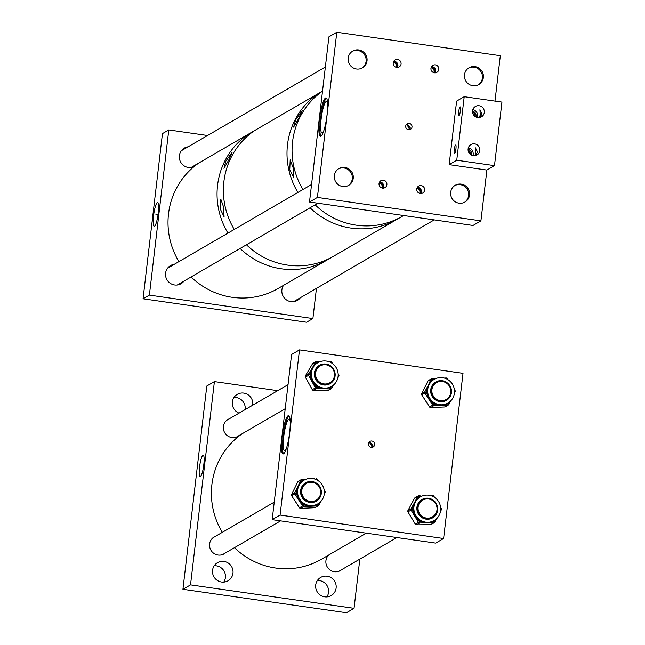 <?xml version="1.0" encoding="UTF-8"?>
<svg xmlns="http://www.w3.org/2000/svg" width="645" height="645" viewBox="0 0 645 645"><rect width="100%" height="100%" fill="white"/><g stroke="black" fill="none" stroke-linecap="round" stroke-linejoin="round"><path stroke-width="0.97" d="M203.796 464.714A10.892 1.959 -81.8 0 0 203.223 455.176A10.892 1.959 -81.8 0 0 199.531 467.198A10.892 1.959 -81.8 0 0 200.135 476.736A10.892 1.959 -81.8 0 0 203.796 464.714M214.213 565.754A10.489 10.215 -120.2 0 1 223.734 582.129M223.984 561.416A10.489 10.215 -120.2 0 1 228.04 580.798A10.489 10.215 -120.2 0 1 212.713 573.671A10.489 10.215 -120.2 0 1 223.984 561.416M317.356 580.54A10.489 10.215 -120.2 0 1 326.878 596.915M327.128 576.211A10.489 10.215 -120.2 0 1 331.183 595.593A10.489 10.215 -120.2 0 1 315.856 588.466A10.489 10.215 -120.2 0 1 327.128 576.211M239.174 435.48A9.82 9.562 -120.2 0 1 223.549 429.699A9.82 9.562 -120.2 0 1 229.435 418.734M233.99 397.433A10.489 10.215 -120.2 0 1 245.116 409.615M239.061 413.131A10.489 10.215 -120.2 0 1 243.754 393.095A10.489 10.215 -120.2 0 1 252.711 405.197M341.697 569.648A9.82 9.562 -120.2 0 1 326.41 565.093A9.82 9.562 -120.2 0 1 328.595 555.087M225.371 552.967A9.82 9.562 -120.2 0 1 209.746 547.186A9.82 9.562 -120.2 0 1 215.632 536.221M354.049 608.332L190.525 584.886L182.93 589.304L346.454 612.75L354.049 608.332L359.829 559.102M190.525 584.886L214.406 381.598L206.811 386.008L182.93 589.304M214.406 381.598L277.697 390.677M295.628 119.857L293.604 127.121L299.038 117.874L302.239 110.771L295.628 119.857M289.75 169.82L293.894 177.972L293.161 167.837L290.202 159.855L289.75 169.82M317.993 93.71A74.272 72.337 59.8 0 0 297.893 192.444A74.272 72.337 -120.2 0 1 317.993 93.71M310.068 207.779A74.272 72.337 59.8 0 0 351.243 228.128A74.272 72.337 59.8 0 0 397.159 219.276A74.272 72.337 -120.2 0 1 351.243 228.128A74.272 72.337 -120.2 0 1 310.068 207.779M322.524 91.139A74.272 72.337 59.8 0 0 302.957 189.501A74.272 72.337 -120.2 0 1 297.418 122.784A74.272 72.337 -120.2 0 1 322.524 91.139M315.131 204.836A74.272 72.337 59.8 0 0 356.306 225.186A74.272 72.337 59.8 0 0 402.222 216.333A74.272 72.337 -120.2 0 1 315.131 204.836M225.814 161.226L223.968 168.361L229.152 159.283L232.111 152.301L225.814 161.226M220.211 208.891L224.089 216.849L223.549 206.948L220.792 199.152L220.211 208.891M254.372 130.701A74.272 72.337 59.8 0 0 234.272 229.435A74.272 72.337 -120.2 0 1 254.372 130.701M246.446 244.769A74.272 72.337 59.8 0 0 287.63 265.111A74.272 72.337 59.8 0 0 333.538 256.267A74.272 72.337 -120.2 0 1 287.63 265.111A74.272 72.337 -120.2 0 1 246.446 244.769M248.043 134.378A74.272 72.337 59.8 0 0 227.943 233.111A74.272 72.337 -120.2 0 1 248.043 134.378M240.117 248.446A74.272 72.337 59.8 0 0 281.301 268.788A74.272 72.337 59.8 0 0 327.209 259.943A74.272 72.337 -120.2 0 1 281.301 268.788A74.272 72.337 -120.2 0 1 240.117 248.446M153.558 215.728A12.045 2.161 -81.8 0 0 154.236 226.29A12.045 2.161 -81.8 0 0 158.275 212.987A12.045 2.161 -81.8 0 0 157.654 202.441A12.045 2.161 -81.8 0 0 153.558 215.728M188.098 146.818A10.489 10.215 59.8 0 0 188.364 167.474A10.489 10.215 59.8 0 0 193.992 166.676M174.295 264.305A10.489 10.215 59.8 0 0 174.569 284.961A10.489 10.215 59.8 0 0 184.035 281.051M283.566 285.316A10.489 10.215 59.8 0 0 297.369 300.393A10.489 10.215 59.8 0 0 300.352 297.732M149.382 295.104L168.78 129.935L162.451 133.612L143.053 298.788L149.382 295.104L312.898 318.557L316.445 288.38M168.78 129.935L207.569 135.498M143.053 298.788L306.569 322.234L312.898 318.557M282.042 436.979A19.374 3.483 98.2 0 1 288.589 415.598A19.374 3.483 98.2 0 1 289.637 432.569A19.374 3.483 98.2 0 1 283.091 453.951A19.374 3.483 98.2 0 1 282.042 436.979M289.065 415.872A19.374 3.483 -81.8 0 0 283.05 437.125A19.374 3.483 -81.8 0 0 283.623 453.822M369.109 442.099L370.093 442.083L372.963 445.663L372.205 447.356M371.923 441.027A3.233 3.144 -120.2 0 1 373.173 446.993A3.233 3.144 -120.2 0 1 368.456 444.8A3.233 3.144 -120.2 0 1 371.923 441.027M369.085 442.131A11.312 11.021 -120.2 0 1 372.133 447.364M290.218 421.483A15.915 2.854 -81.8 0 0 289.105 419.161A15.915 2.854 -81.8 0 0 283.727 436.729A15.915 2.854 -81.8 0 0 284.582 450.67A15.915 2.854 -81.8 0 0 286.307 448.759M443.607 538.51L463.013 373.334L299.49 349.888L280.091 515.065L443.607 538.51L435.706 543.106L272.182 519.66L280.091 515.065M272.182 519.66L291.588 354.484L299.49 349.888M311.333 374.1A13.69 13.335 59.8 0 0 331.643 386.355A13.69 13.335 59.8 0 0 331.433 362.877A13.69 13.335 59.8 0 0 311.333 374.1M331.474 386.452L330.829 387.548L329.506 387.508L329.24 388.935L317.856 388.58L318.114 387.145L316.792 387.105L316.139 385.92L314.784 386.678L309.165 376.511L310.519 375.761L309.866 374.576L310.543 373.431L309.197 372.899L312.333 367.852A13.69 13.335 59.8 0 0 330.788 386.847L331.643 386.355M329.934 383.791A10.618 10.344 59.8 0 0 329.7 365.723A10.618 10.344 59.8 0 0 319.267 365.433M335.174 374.842A10.618 10.344 59.8 0 0 319.42 365.336A10.618 10.344 59.8 0 0 319.581 383.549A10.618 10.344 59.8 0 0 335.174 374.842M321.468 365.36A9.82 9.562 59.8 0 0 319.654 383.049A9.82 9.562 59.8 0 0 331.087 381.913M317.88 362.683L317.026 363.175A13.69 13.335 59.8 0 0 312.333 367.852L314.97 363.095L316.316 363.619L316.985 362.482L316.743 361.345A1.29 1.258 -120.2 0 0 315.639 361.95L312.527 363.756L305.408 375.85A1.29 1.258 59.8 0 0 305.399 377.14L312.325 389.669L315.437 387.863L314.784 386.678M318.13 361.385L320.823 361.426M329.039 361.724L329.619 361.95M337.988 377.132L337.835 377.889M333.876 384.71L332.344 387.226L331.53 386.419M337.835 377.922L338.141 377.373M338.149 373.81L338.794 374.987A1.29 1.258 -120.2 0 1 338.819 376.22A1.29 1.29 0 0 0 338.827 374.979L338.173 375.325M318.316 362.442L318.098 361.377L316.8 361.345M427.683 391.717A13.69 13.335 59.8 0 0 447.969 403.036A13.69 13.335 59.8 0 0 454.483 390.677A13.69 13.335 59.8 0 0 434.198 379.365A13.69 13.335 59.8 0 0 427.683 391.717M448.493 402.714L447.985 403.73L446.663 403.786L446.485 405.213L435.117 405.657L435.294 404.222L433.972 404.278L433.238 403.141L431.924 403.972L425.644 394.208L426.95 393.377L426.216 392.241L426.813 391.047L425.426 390.596L428.216 385.347A13.69 13.335 59.8 0 0 447.114 403.528L447.969 403.036M446.259 400.472A10.618 10.344 59.8 0 0 451.161 390.983A10.618 10.344 59.8 0 0 435.593 382.114M451.476 390.797A10.618 10.344 59.8 0 0 435.746 382.017A10.618 10.344 59.8 0 0 430.691 391.604A10.618 10.344 59.8 0 0 446.421 400.376A10.618 10.344 59.8 0 0 451.476 390.797M437.794 382.042A9.82 9.562 59.8 0 0 431.158 391.757A9.82 9.562 59.8 0 0 447.412 398.586M434.198 379.365L433.351 379.857A13.69 13.335 59.8 0 0 428.216 385.347L430.505 380.397L431.892 380.848L432.481 379.655L432.15 378.518A1.29 1.258 -120.2 0 0 431.094 379.204L427.982 381.01L421.717 393.595A1.29 1.258 59.8 0 0 421.798 394.877L429.546 406.914L432.658 405.108L431.924 403.972M433.803 379.591L433.504 378.462L436.528 378.301L432.206 378.518M444.897 378.026L446.163 377.978L444.195 378.043L445.042 378.293M454.443 392.861L454.378 393.402M450.678 400.932L449.46 403.286L448.67 402.593M448.025 379.72L447.299 378.583A1.29 1.258 -120.2 0 0 446.227 377.978M297.563 492.603A13.69 13.335 59.8 0 0 317.84 503.842A13.69 13.335 59.8 0 0 324.354 491.401A13.69 13.335 59.8 0 0 304.077 480.17A13.69 13.335 59.8 0 0 297.563 492.603M318.42 503.479L317.929 504.495L316.606 504.551L316.437 505.978L305.077 506.494L305.246 505.059L303.916 505.124L303.182 503.987L301.876 504.825L295.531 495.102L296.837 494.263L296.095 493.127L296.684 491.933L295.289 491.49L298.055 486.225A13.69 13.335 59.8 0 0 316.985 504.334L317.84 503.842M316.139 501.278A10.618 10.344 59.8 0 0 321.033 491.724A10.618 10.344 59.8 0 0 305.464 482.92M321.347 491.538A10.618 10.344 59.8 0 0 305.617 482.823A10.618 10.344 59.8 0 0 300.57 492.474A10.618 10.344 59.8 0 0 316.292 501.181A10.618 10.344 59.8 0 0 321.347 491.538M307.665 482.847A9.82 9.562 59.8 0 0 301.038 492.619A9.82 9.562 59.8 0 0 317.292 499.391M304.077 480.17L303.223 480.662A13.69 13.335 59.8 0 0 298.055 486.225L300.312 481.251L301.699 481.702L302.287 480.509L301.949 479.372A1.29 1.258 -120.2 0 0 300.892 480.057L297.78 481.871L291.596 494.489A1.29 1.258 59.8 0 0 291.677 495.771L299.498 507.768L302.61 505.954L301.876 504.825M300.312 481.251L300.892 480.057L303.593 480.444L303.303 479.3L306.351 479.122M313.994 478.824L314.841 479.074M324.322 493.578L324.266 494.11M305.077 506.494L303.755 506.551L300.635 508.357L314.647 507.728L317.759 505.922L317.929 504.495L318.832 505.204L320.613 501.673L319.396 504.035L318.614 503.35M306.375 479.114L302.005 479.372M317.832 480.477L317.098 479.34M413.864 508.8A13.69 13.335 59.8 0 0 434.166 520.523A13.69 13.335 59.8 0 0 440.704 508.566A13.69 13.335 59.8 0 0 420.403 496.852A13.69 13.335 59.8 0 0 413.864 508.8M434.399 520.386L433.835 521.434L432.505 521.45L432.295 522.877L420.911 522.982L421.129 521.547L419.798 521.563L419.097 520.402L417.767 521.2L411.768 511.259L413.098 510.461L412.397 509.3L413.026 508.131L411.655 507.647L414.598 502.479A13.69 13.335 59.8 0 0 433.311 521.015L434.166 520.523M432.456 517.951A10.618 10.344 59.8 0 0 437.375 508.776A10.618 10.344 59.8 0 0 421.79 499.601M437.689 508.591A10.618 10.344 59.8 0 0 421.943 499.504A10.618 10.344 59.8 0 0 416.872 508.776A10.618 10.344 59.8 0 0 432.618 517.862A10.618 10.344 59.8 0 0 437.689 508.591M423.991 499.528A9.82 9.562 59.8 0 0 417.347 508.953A9.82 9.562 59.8 0 0 433.609 516.073M420.403 496.852L419.548 497.343A13.69 13.335 59.8 0 0 414.598 502.479L417.033 497.609L418.403 498.093L419.032 496.924L418.734 495.787A1.29 1.258 -120.2 0 0 417.662 496.44L414.55 498.246L407.914 510.63A1.29 1.258 59.8 0 0 407.954 511.912L415.356 524.167L418.468 522.361L417.767 521.2M420.121 495.771L418.79 495.787M433.053 496.537L432.803 495.65L430.884 495.666L431.626 495.916M436.673 518.62L435.391 520.918M440.591 510.751L441.349 509.816L440.728 510.953M440.616 507.381L441.317 508.534A1.29 1.258 -120.2 0 1 441.357 509.776M436.697 518.596L435.343 521.023L434.528 520.305M420.355 496.876L420.089 495.763L418.766 495.779A1.29 1.29 0 0 0 418.129 495.949L415.017 497.763A1.29 1.258 59.8 0 0 414.55 498.246L414.517 498.303M434.641 497.48L433.916 496.279L434.577 497.44M419.621 193.379A3.322 3.233 59.8 0 0 416.831 188.59M420.089 193.492A3.322 3.233 59.8 0 0 416.968 188.13M420.234 193.516A4.039 3.934 59.8 0 0 424.571 188.8A4.039 3.934 59.8 0 0 418.669 186.058A4.039 3.934 59.8 0 0 420.234 193.516M420.911 193.556A4.039 3.934 59.8 0 0 417.323 187.381M381.888 187.969A3.322 3.233 59.8 0 0 379.099 183.18M382.348 188.082A3.322 3.233 59.8 0 0 379.228 182.72M382.493 188.106A4.039 3.934 59.8 0 0 386.831 183.39A4.039 3.934 59.8 0 0 380.937 180.648A4.039 3.934 59.8 0 0 382.493 188.106M383.178 188.147A4.039 3.934 59.8 0 0 379.583 181.971M396.062 67.265A3.322 3.233 59.8 0 0 393.281 62.476M396.53 67.378A3.322 3.233 59.8 0 0 393.41 62.017M396.675 67.403A4.039 3.934 59.8 0 0 401.013 62.686A4.039 3.934 59.8 0 0 395.111 59.945A4.039 3.934 59.8 0 0 396.675 67.403M397.352 67.443A4.039 3.934 59.8 0 0 393.764 61.267M433.803 72.675A3.322 3.233 59.8 0 0 431.013 67.886M434.262 72.796A3.322 3.233 59.8 0 0 431.142 67.427M434.407 72.812A4.039 3.934 59.8 0 0 438.745 68.096A4.039 3.934 59.8 0 0 432.851 65.355A4.039 3.934 59.8 0 0 434.407 72.812M435.093 72.853A4.039 3.934 59.8 0 0 431.497 66.677M319.452 119.285A19.374 3.483 98.2 0 1 325.999 97.903A19.374 3.483 98.2 0 1 327.047 114.874A19.374 3.483 98.2 0 1 320.5 136.256A19.374 3.483 98.2 0 1 319.452 119.285M326.475 98.177A19.374 3.483 -81.8 0 0 320.46 119.43A19.374 3.483 -81.8 0 0 321.033 136.127M406.463 124.412L407.503 124.388L410.373 127.968L409.575 129.701M409.236 123.38A3.233 3.144 -120.2 0 1 410.486 129.355A3.233 3.144 -120.2 0 1 405.769 127.154A3.233 3.144 -120.2 0 1 409.236 123.38M468.496 151.857A3.233 3.144 -120.2 0 1 469.447 153.494M472.97 113.738A3.233 3.144 -120.2 0 1 473.93 115.382M406.406 124.477A11.312 11.021 -120.2 0 1 409.462 129.726M327.628 103.789A15.915 2.854 -81.8 0 0 326.515 101.467A15.915 2.854 -81.8 0 0 321.137 119.035A15.915 2.854 -81.8 0 0 321.992 132.975A15.915 2.854 -81.8 0 0 323.709 131.064M461.248 184.115A9.691 9.433 -120.2 0 1 464.997 202.022A9.691 9.433 -120.2 0 1 450.831 195.435A9.691 9.433 -120.2 0 1 461.248 184.115M475.051 66.629A9.691 9.433 -120.2 0 1 478.8 84.535A9.691 9.433 -120.2 0 1 464.634 77.948A9.691 9.433 -120.2 0 1 475.051 66.629M344.922 167.434A9.691 9.433 -120.2 0 1 348.671 185.341A9.691 9.433 -120.2 0 1 334.513 178.754A9.691 9.433 -120.2 0 1 344.922 167.434M358.725 49.947A9.691 9.433 -120.2 0 1 362.474 67.854A9.691 9.433 -120.2 0 1 348.316 61.267A9.691 9.433 -120.2 0 1 358.725 49.947M480.92 220.872L317.405 197.426L309.495 202.022L473.019 225.468L480.92 220.872L486.894 170.046L494.489 165.636L501.947 102.103L464.215 96.694L456.749 160.226L494.489 165.636M494.989 101.112L500.326 55.696L336.803 32.25L317.405 197.426M309.495 202.022L328.902 36.846L336.803 32.25M480.017 117.438L481.992 113.834L479.936 109.723L480.267 114.834L479.348 117.567M477.751 117.567A6.007 5.853 59.8 0 0 484.201 110.545A6.007 5.853 59.8 0 0 475.421 106.465A6.007 5.853 59.8 0 0 477.751 117.567M477.397 117.503A6.007 5.853 59.8 0 0 472.85 109.666M475.542 155.558L477.51 151.954L475.462 147.842L475.792 152.954L474.873 155.687M473.269 155.679A6.007 5.853 59.8 0 0 479.727 148.664A6.007 5.853 59.8 0 0 470.947 144.577A6.007 5.853 59.8 0 0 473.269 155.679M472.922 155.622A6.007 5.853 59.8 0 0 468.367 147.786M460.417 110.738A4.394 0.79 98.2 0 1 458.934 115.584A4.394 0.79 98.2 0 1 458.7 111.738A4.394 0.79 98.2 0 1 460.183 106.893A4.394 0.79 98.2 0 1 460.417 110.738M455.942 148.858A4.394 0.79 98.2 0 1 454.459 153.703A4.394 0.79 98.2 0 1 454.217 149.858A4.394 0.79 98.2 0 1 455.701 145.012A4.394 0.79 98.2 0 1 455.942 148.858M471.414 155.09A4.394 4.281 59.8 0 0 468.085 149.358M470.665 154.639A4.394 4.281 59.8 0 0 468.109 150.237M475.897 116.971A4.394 4.281 59.8 0 0 472.559 111.238M475.147 116.519A4.394 4.281 59.8 0 0 472.583 112.117M486.894 170.046L449.154 164.636L456.749 160.226M449.154 164.636L456.62 101.112L464.215 96.694M403.625 215.519L278.172 288.452A74.272 72.337 -120.2 0 1 232.256 297.305A74.272 72.337 -120.2 0 1 191.081 276.955M178.907 261.62A74.272 72.337 -120.2 0 1 198.999 162.887M222.291 532.343A74.272 72.337 -120.2 0 1 220.606 457.587A74.272 72.337 -120.2 0 1 242.391 433.609M366.32 533.157L321.557 559.175A74.272 72.337 -120.2 0 1 234.466 547.678M307.238 483.024A9.691 9.433 -120.2 0 1 319.622 487.564A9.691 9.433 -120.2 0 1 315.195 500.681A9.691 9.433 -120.2 0 1 302.811 496.142A9.691 9.433 -120.2 0 1 307.238 483.024M323.903 383.896A9.691 9.433 -120.2 0 1 320.154 365.989A9.691 9.433 -120.2 0 1 334.312 372.576A9.691 9.433 -120.2 0 1 323.903 383.896M440.221 400.577A9.691 9.433 -120.2 0 1 436.472 382.67A9.691 9.433 -120.2 0 1 450.637 389.257A9.691 9.433 -120.2 0 1 440.221 400.577M426.426 518.064A9.691 9.433 -120.2 0 1 422.677 500.157A9.691 9.433 -120.2 0 1 436.834 506.744A9.691 9.433 -120.2 0 1 426.426 518.064M352.267 51.39A9.691 9.433 -120.2 0 1 365.884 57.961A9.691 9.433 -120.2 0 1 361.99 68.112M338.464 168.877A9.691 9.433 -120.2 0 1 352.081 175.448A9.691 9.433 -120.2 0 1 348.187 185.599M468.593 68.072A9.691 9.433 -120.2 0 1 482.202 74.643A9.691 9.433 -120.2 0 1 478.316 84.793M454.79 185.558A9.691 9.433 -120.2 0 1 468.407 192.129A9.691 9.433 -120.2 0 1 464.513 202.28M309.165 376.511L308.512 375.325A1.29 1.258 -120.2 0 1 308.52 374.044L309.197 372.899M305.383 375.906L308.52 374.044L309.866 374.576L305.399 377.14M318.17 362.514L315.639 361.95L314.97 363.095M329.458 361.74L329.006 361.716M330.845 361.789A1.29 1.258 -120.2 0 1 331.877 362.458L332.498 363.587M332.344 387.226L331.667 388.371A1.29 1.258 -120.2 0 1 330.571 388.975L329.24 388.935M317.856 388.58L316.526 388.532L313.414 390.346L327.458 390.789L330.571 388.975L330.829 387.548L331.691 388.346L333.9 384.694M327.394 390.781L327.458 390.789A1.29 1.258 59.8 0 0 328.111 390.62L331.224 388.814A1.29 1.29 0 0 0 331.691 388.346M312.325 389.669L312.325 389.669A1.29 1.258 59.8 0 0 313.414 390.346L313.349 390.346M316.526 388.532A1.29 1.258 -120.2 0 1 315.437 387.863L316.792 387.105L316.526 388.532M320.855 361.418L316.776 361.337A1.29 1.29 0 0 0 316.082 361.506L312.97 363.32A1.29 1.258 59.8 0 0 312.527 363.756L312.503 363.812M338.165 375.592L338.81 376.253M338.794 374.995L338.141 373.737M331.28 362.78L331.877 362.458A1.29 1.29 0 0 0 330.812 361.772L331.022 362.635M425.644 394.208L424.91 393.071A1.29 1.258 -120.2 0 1 424.829 391.789L425.426 390.596M433.504 378.462L432.174 378.51A1.29 1.29 0 0 0 431.578 378.688L428.465 380.494A1.29 1.258 59.8 0 0 427.982 381.01L421.693 393.619L424.829 391.789L426.216 392.241L421.766 394.893A1.29 1.29 0 0 1 421.693 393.619L421.693 393.652M433.787 379.607L431.094 379.204L430.505 380.397M454.37 389.556L455.048 390.612A1.29 1.258 -120.2 0 1 455.152 391.838M449.46 403.286L448.896 404.423M435.117 405.657L433.795 405.705L430.683 407.519L444.695 406.971L447.807 405.165L446.485 405.213M444.639 406.971L444.695 406.971A1.29 1.258 59.8 0 0 445.268 406.802L448.38 404.995A1.29 1.258 -120.2 0 1 447.807 405.165L447.985 403.73L448.864 404.48A1.29 1.258 -120.2 0 1 448.38 404.995A1.29 1.29 0 0 0 448.888 404.455L450.702 400.908M421.766 394.893L429.514 406.931A1.29 1.258 59.8 0 0 430.683 407.519L430.626 407.519M433.795 405.705A1.29 1.258 -120.2 0 1 432.658 405.108L433.972 404.278L433.795 405.705M454.507 391.297L455.152 391.87A1.29 1.29 0 0 0 455.08 390.596L454.499 390.983M455.048 390.612L454.362 389.475M446.703 378.978L447.299 378.575M446.477 378.873L446.163 377.978A1.29 1.29 0 0 1 447.332 378.559L448.114 379.776M428.465 380.494A1.29 1.29 0 0 0 427.957 381.034L427.957 381.066M295.531 495.102L294.789 493.965A1.29 1.258 -120.2 0 1 294.709 492.683L295.289 491.49M291.564 494.554L294.709 492.683L296.095 493.127L292.475 495.231M314.687 478.8L313.962 478.824M324.233 490.281L324.919 491.329A1.29 1.258 -120.2 0 1 325.024 492.546M319.396 504.035L318.84 505.172M314.591 507.736L314.623 507.736A1.29 1.258 59.8 0 0 315.212 507.567L318.324 505.753A1.29 1.29 0 0 0 318.832 505.204L318.815 505.228A1.29 1.258 -120.2 0 1 317.759 505.922L316.437 505.978M303.303 479.3L301.973 479.364A1.29 1.29 0 0 0 301.384 479.533L298.272 481.347A1.29 1.258 59.8 0 0 297.78 481.871L291.572 494.513A1.29 1.29 0 0 0 291.653 495.787L299.474 507.784A1.29 1.258 59.8 0 0 300.635 508.357L300.578 508.365M303.755 506.551A1.29 1.258 -120.2 0 1 302.61 505.954L303.916 505.124L303.755 506.551M316.018 478.743A1.29 1.258 -120.2 0 1 317.098 479.332L317.122 479.316A1.29 1.29 0 0 0 315.986 478.735L316.276 479.638M324.379 492.014L325.024 492.587A1.29 1.29 0 0 0 324.943 491.313L324.37 491.7M324.919 491.329L324.225 490.2M316.493 479.743L317.122 479.316L317.921 480.541M298.272 481.347A1.29 1.29 0 0 0 297.756 481.896L297.756 481.928M299.474 507.784A1.29 1.29 0 0 0 300.61 508.365L314.647 507.728A1.29 1.29 0 0 0 315.212 507.567M411.768 511.259L411.067 510.098A1.29 1.258 -120.2 0 1 411.026 508.816L411.655 507.647M407.89 510.687L411.026 508.816L412.397 509.3L408.777 511.404M420.29 496.908L417.662 496.44L417.033 497.609M431.505 495.674L432.803 495.65A1.29 1.29 0 0 1 433.916 496.279L433.287 496.658M440.624 507.446L441.317 508.534L440.704 508.905M420.911 522.982L419.589 522.99L416.476 524.804L430.505 524.675L433.617 522.869L433.835 521.434L434.722 522.192L435.343 521.023L434.722 522.16M430.449 524.675L430.481 524.683A1.29 1.258 59.8 0 0 431.118 524.514L434.23 522.7A1.29 1.29 0 0 0 434.722 522.192L434.698 522.216A1.29 1.258 -120.2 0 1 433.617 522.869L432.295 522.877M415.017 497.763A1.29 1.29 0 0 0 414.525 498.271L407.89 510.647A1.29 1.29 0 0 0 407.922 511.928L415.324 524.183A1.29 1.258 59.8 0 0 416.476 524.804L416.412 524.796M419.589 522.99A1.29 1.258 -120.2 0 1 418.468 522.361L419.798 521.563L419.589 522.99M432.827 495.666A1.29 1.258 -120.2 0 1 433.883 496.295M440.704 509.195L441.325 509.832A1.29 1.29 0 0 0 441.317 508.534M415.324 524.183A1.29 1.29 0 0 0 416.444 524.812L430.505 524.675A1.29 1.29 0 0 0 431.118 524.514M155.913 214.358L158.057 214.664L155.913 214.358M332.562 363.635L331.901 362.442M312.97 363.32A1.29 1.29 0 0 0 312.511 363.78L305.391 375.874A1.29 1.29 0 0 0 305.367 377.156L312.293 389.685A1.29 1.29 0 0 0 313.381 390.354L327.426 390.797A1.29 1.29 0 0 0 328.111 390.62M429.514 406.931A1.29 1.29 0 0 0 430.65 407.527L444.671 406.979A1.29 1.29 0 0 0 445.268 406.802M222.694 554.523L280.591 520.862M314.171 501.342L316.09 500.23M212.963 537.769L274.238 502.141M304.432 484.589L306.351 483.476M226.758 420.282L288.041 384.654M318.235 367.102L320.154 365.989M236.497 437.036L285.219 408.712M327.974 383.856L329.885 382.743M434.561 383.783L436.472 382.67M444.3 400.537L446.211 399.424M420.758 501.27L422.677 500.157M339.02 571.204L396.917 537.543M430.497 518.024L432.408 516.911M181.326 150.753L325.354 67.016M191.065 167.506L322.532 91.074M167.523 268.239L311.551 184.502M177.262 284.993L317.904 203.223M293.588 301.667L434.23 219.905"/></g></svg>

